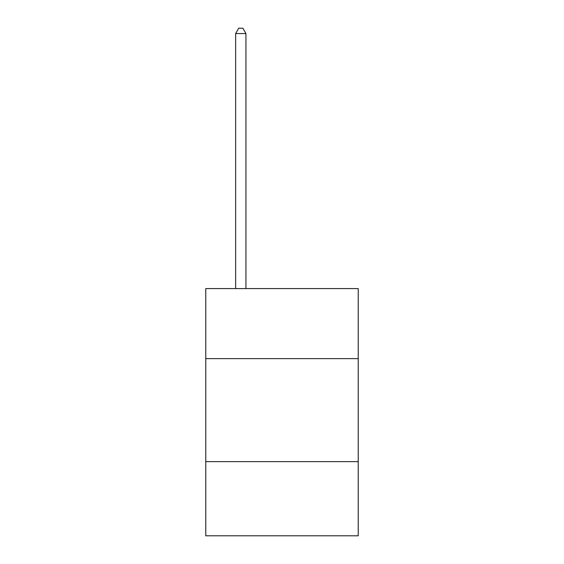 <?xml version="1.0" encoding="UTF-8"?>
<svg xmlns="http://www.w3.org/2000/svg" width="564" height="564" viewBox="0 0 564 564"><rect width="100%" height="100%" fill="white"/><g stroke="black" fill="none" stroke-linecap="round" stroke-linejoin="round"><path stroke-width="0.85" d="M358.225 358.633L358.225 288.592L205.775 288.592L205.775 358.633L358.225 358.633L358.225 535.8L205.775 535.8L205.775 358.633M358.225 461.641L205.775 461.641M245.946 288.592L245.946 33.558L235.646 33.558L235.646 288.592M235.646 33.558L238.741 28.2L242.858 28.2L245.946 33.558"/></g></svg>
